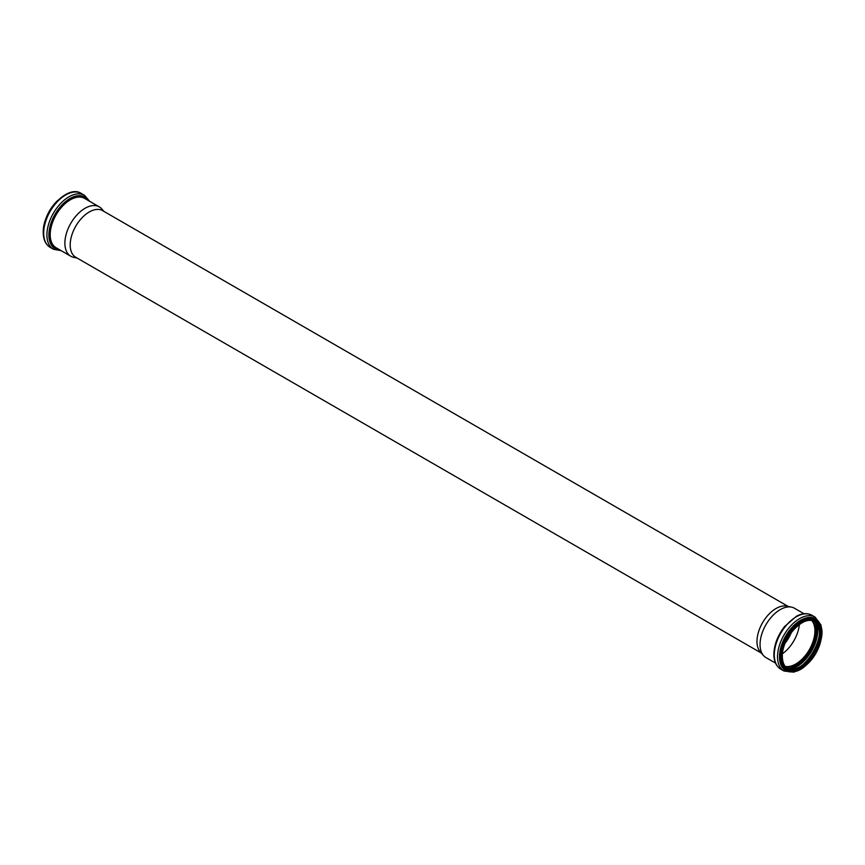 <?xml version="1.0" encoding="UTF-8"?>
<svg xmlns="http://www.w3.org/2000/svg" width="865" height="865" viewBox="0 0 865 865"><rect width="100%" height="100%" fill="white"/><g stroke="black" fill="none" stroke-linecap="round" stroke-linejoin="round"><path stroke-width="1.3" d="M77.05 258.019L73.741 257.338A28.491 16.446 -60 0 1 70.789 256.235A28.491 16.446 -60 0 1 64.886 243.184A28.491 16.446 -60 0 1 77.32 214.509A28.491 16.446 -60 0 1 99.28 206.876A28.491 16.446 -60 0 1 101.724 208.887L103.962 211.406M761.276 653.043L75.763 257.273A26.912 15.538 -60 0 1 70.195 244.957A26.912 15.538 -60 0 1 81.937 217.872A26.912 15.538 -60 0 1 102.675 210.671L788.177 606.441M775.527 663.109L765.947 657.584A28.491 16.446 -60 0 1 763.514 655.573L760.259 651.896A26.912 15.538 -60 0 1 756.983 641.473A26.912 15.538 -60 0 1 767.093 616.237A26.912 15.538 -60 0 1 786.674 606.138L791.486 607.122A28.491 16.446 -60 0 1 794.448 608.225L804.018 613.761M791.432 632.293A25.442 14.694 -60 0 1 785.29 642.944M799.357 624.487A27.075 15.635 -60 0 1 782.49 653.702M811.781 620.529A27.075 15.635 -60 0 1 809.316 649.712A27.075 15.635 -60 0 1 785.279 666.45M811.889 620.54A27.15 15.678 -60 0 1 809.348 649.734A27.15 15.678 -60 0 1 785.344 666.526M763.514 655.573A28.491 16.446 -60 0 1 760.054 644.533A28.491 16.446 -60 0 1 770.747 617.805A28.491 16.446 -60 0 1 791.486 607.122M44.461 223.505A28.08 16.208 -60 0 1 57.771 200.442M45.737 219.375A28.567 16.489 -60 0 1 54.841 203.599M43.682 233.096A31.129 17.97 -60 0 1 57.263 201.772A31.129 17.97 -60 0 1 81.256 193.425C67.524 184.342 42.407 211.482 43.25 232.501C43.293 239.529 45.575 244.481 50.127 247.347A31.129 17.97 -60 0 1 43.682 233.096M61.21 250.699L53.36 249.207A31.129 17.97 -60 0 1 46.915 234.956A31.129 17.97 -60 0 1 60.496 203.632A31.129 17.97 -60 0 1 84.489 195.295L81.256 193.425M60.053 250.039A29.788 17.203 -60 0 1 48.883 235.01A29.788 17.203 -60 0 1 64.853 202.194A29.788 17.203 -60 0 1 88.544 200.68M58.29 249.012A28.934 16.705 -60 0 1 49.543 234.696A28.934 16.705 -60 0 1 63.859 203.881A28.934 16.705 -60 0 1 86.781 199.664M70.789 256.235L56.106 247.747A28.491 16.446 -60 0 1 50.202 234.707A28.491 16.446 -60 0 1 62.637 206.032A28.491 16.446 -60 0 1 84.597 198.399L99.28 206.876M811.943 620.551A27.15 15.678 -60 0 1 809.445 649.788A27.15 15.678 -60 0 1 785.377 666.569M812.646 620.702A27.507 15.884 -60 0 1 809.899 650.048A27.507 15.884 -60 0 1 785.852 667.11M815.079 621.849A29.042 16.77 -60 0 1 810.754 650.545A29.042 16.77 -60 0 1 788.058 668.634M816.884 623.881A29.713 17.159 -60 0 1 811.608 651.042A29.713 17.159 -60 0 1 790.729 669.186M819.306 630.736A27.799 16.046 -60 0 1 797.876 667.856M814.398 621.33A27.15 15.678 -60 0 1 813.824 652.318A27.15 15.678 -60 0 1 787.269 668.31M801.585 622.887A27.15 15.678 -60 0 1 814.981 621.632A27.15 15.678 -60 0 1 814.981 652.988A27.15 15.678 -60 0 1 787.831 668.667A27.15 15.678 -60 0 1 782.209 656.427M782.209 656.632A27.637 15.959 -60 0 1 811.521 620.162A27.637 15.959 -60 0 1 811.521 659.249A27.637 15.959 -60 0 1 782.209 656.632M781.895 656.816A28.08 16.208 -60 0 1 811.684 619.762A28.08 16.208 -60 0 1 811.684 659.476A28.08 16.208 -60 0 1 781.895 656.816M801.585 668.375A28.567 16.489 -60 0 1 787.128 669.888A28.567 16.489 -60 0 1 781.214 656.816A28.567 16.489 -60 0 1 793.681 628.066A28.567 16.489 -60 0 1 815.695 620.41A28.567 16.489 -60 0 1 821.609 633.688M786.912 669.759A28.567 16.489 -60 0 1 786.707 669.64A28.567 16.489 -60 0 1 780.781 656.567A28.567 16.489 -60 0 1 793.259 627.817A28.567 16.489 -60 0 1 815.263 620.162A28.567 16.489 -60 0 1 815.479 620.291M790.924 671.164A28.999 16.738 -60 0 1 780.144 656.546A28.999 16.738 -60 0 1 795.627 624.649A28.999 16.738 -60 0 1 818.69 623.06M799.638 669.542A29.843 17.224 -60 0 1 779.462 656.849A29.843 17.224 -60 0 1 800.103 620.573A29.843 17.224 -60 0 1 821.653 631.418M804.915 666.31L793.897 672.159L783.982 671.024A31.129 17.97 -60 0 1 777.527 656.784A31.129 17.97 -60 0 1 791.118 625.449A31.129 17.97 -60 0 1 815.1 617.113L821.047 625.135L821.49 637.602M774.294 654.913A31.129 17.97 -60 0 1 787.885 623.589A31.129 17.97 -60 0 1 811.878 615.253C807.413 612.874 802.309 613.188 796.568 616.172L784.469 626.638C777.667 635.537 774.132 644.771 773.872 654.318C773.905 661.347 776.197 666.299 780.749 669.164A31.129 17.97 -60 0 1 774.294 654.913M43.747 226.857L49.359 210.963L60.323 198.15M53.36 249.207L50.127 247.347M84.489 195.295L89.7 201.35M813.824 620.973C831.925 629.093 802.763 679.609 786.674 667.996M814.981 621.632C804.385 613.88 781.398 637.905 782.349 656.438C782.447 662.439 784.274 666.515 787.831 668.667M815.263 620.162L815.695 620.41C835.179 629.85 805.045 682.042 787.128 669.888L786.707 669.64M815.1 617.113L811.878 615.253M783.982 671.024L780.749 669.164"/></g></svg>
